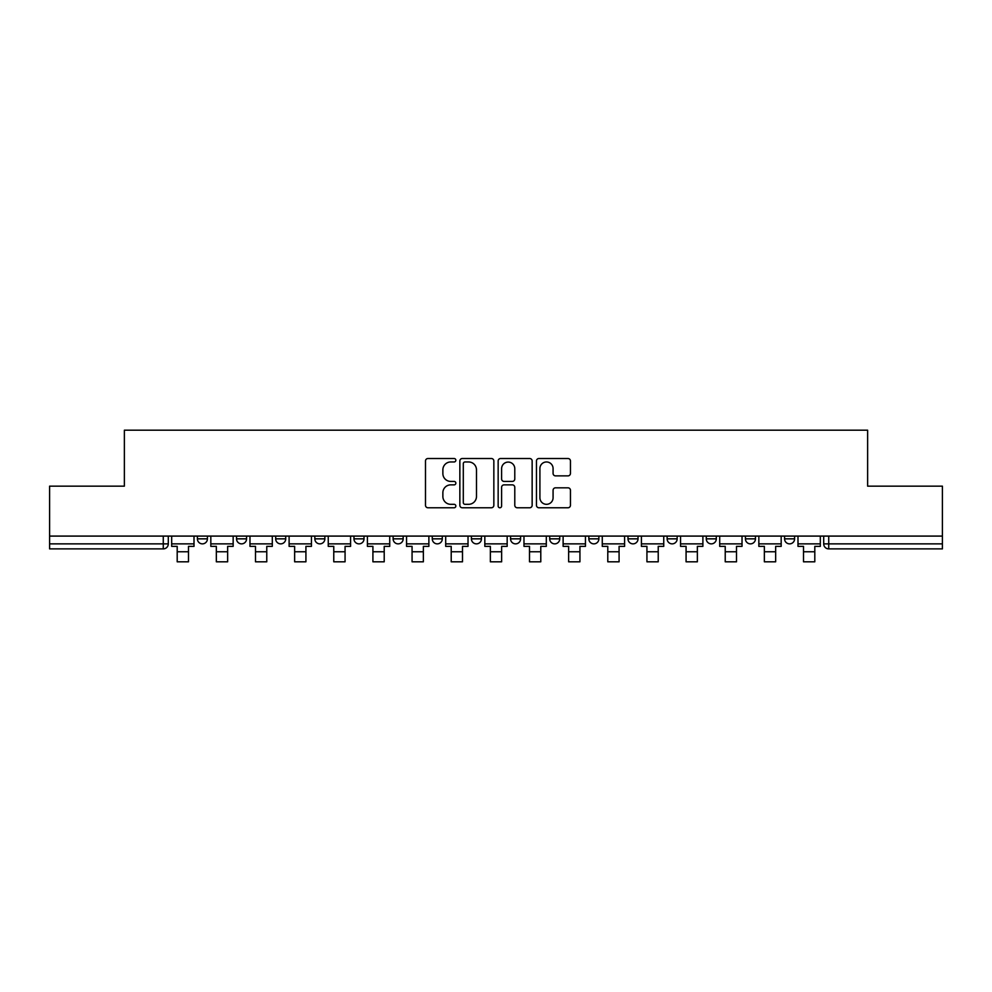 <?xml version="1.0" encoding="UTF-8"?>
<svg xmlns="http://www.w3.org/2000/svg" width="992" height="992" viewBox="0 0 992 992"><rect width="100%" height="100%" fill="white"/><g stroke="black" fill="none" stroke-linecap="round" stroke-linejoin="round"><path stroke-width="1.49" d="M455.849 460.238A1.724 1.724 0 0 0 454.125 458.515L427.961 458.515A2.468 2.468 0 0 0 425.494 460.97L425.494 505.312A2.468 2.468 0 0 0 427.961 507.768L454.125 507.768A1.724 1.724 0 0 0 455.849 506.044A1.724 1.724 0 0 0 454.125 504.32L450.74 504.32A7.886 7.886 0 0 1 442.866 496.446L442.866 492.751A7.886 7.886 0 0 1 450.74 484.865L454.125 484.865A1.724 1.724 0 0 0 455.849 483.141A1.724 1.724 0 0 0 454.125 481.418L450.74 481.418A7.886 7.886 0 0 1 442.866 473.531L442.866 469.836A7.886 7.886 0 0 1 450.74 461.962L454.125 461.962A1.724 1.724 0 0 0 455.849 460.238M627.986 536.089L627.986 538.842L638.03 538.842A5.022 5.022 0 0 1 633.008 543.864A5.022 5.022 0 0 1 627.986 538.842L627.986 536.089M510.558 536.089L510.558 538.842L520.589 538.842A5.022 5.022 0 0 1 515.567 543.864A5.022 5.022 0 0 1 510.558 538.842L510.558 536.089M432.264 536.089L432.264 538.842L442.296 538.842A5.022 5.022 0 0 1 437.286 543.864A5.022 5.022 0 0 1 432.264 538.842L432.264 536.089M393.117 536.089L393.117 538.842L403.161 538.842A5.022 5.022 0 0 1 398.139 543.864A5.022 5.022 0 0 1 393.117 538.842L393.117 536.089M314.836 536.089L314.836 538.842L324.868 538.842A5.022 5.022 0 0 1 319.846 543.864A5.022 5.022 0 0 1 314.836 538.842L314.836 536.089M567.982 475.875A2.468 2.468 0 0 0 570.45 473.407L570.45 460.97A2.468 2.468 0 0 0 567.982 458.515L538.916 458.515A2.468 2.468 0 0 0 536.461 460.97L536.461 505.312A2.468 2.468 0 0 0 538.916 507.768L567.982 507.768A2.468 2.468 0 0 0 570.45 505.312L570.45 490.284A2.468 2.468 0 0 0 567.982 487.816L555.545 487.816A2.468 2.468 0 0 0 553.077 490.284L553.077 497.736A6.584 6.584 0 0 1 546.493 504.32A6.584 6.584 0 0 1 539.908 497.736L539.908 468.546A6.584 6.584 0 0 1 546.493 461.962A6.584 6.584 0 0 1 553.077 468.546L553.077 473.407A2.468 2.468 0 0 0 555.545 475.875L567.982 475.875M49.6 536.089L49.6 486.154L124.372 486.154L124.372 430.193L867.628 430.193L867.628 486.154L942.4 486.154L942.4 536.089L49.6 536.089L49.6 543.864L168.293 543.864L168.293 536.089L168.293 543.864A5.022 5.022 0 0 1 163.271 548.886L49.6 548.886L49.6 543.864M493.842 460.97A2.468 2.468 0 0 0 491.387 458.515L462.322 458.515A2.468 2.468 0 0 0 459.854 460.97L459.854 505.312A2.468 2.468 0 0 0 462.322 507.768L491.387 507.768A2.468 2.468 0 0 0 493.842 505.312L493.842 460.97M500.613 458.515L529.678 458.515A2.468 2.468 0 0 1 532.146 460.97L532.146 505.312A2.468 2.468 0 0 1 529.678 507.768L517.241 507.768A2.468 2.468 0 0 1 514.786 505.312L514.786 487.332A2.468 2.468 0 0 0 512.318 484.865L504.072 484.865A2.468 2.468 0 0 0 501.605 487.332L501.605 506.044A1.724 1.724 0 0 1 499.881 507.768A1.724 1.724 0 0 1 498.158 506.044L498.158 460.97A2.468 2.468 0 0 1 500.613 458.515M823.707 536.089L823.707 543.864L942.4 543.864L942.4 548.886L828.729 548.886A5.022 5.022 0 0 1 823.707 543.864M942.4 536.089L942.4 543.864M794.604 536.089L794.604 538.842A5.022 5.022 0 0 1 789.582 543.864A5.022 5.022 0 0 1 784.573 538.842L794.604 538.842M784.573 536.089L784.573 538.842M755.458 536.089L755.458 538.842A5.022 5.022 0 0 1 750.436 543.864A5.022 5.022 0 0 1 745.426 538.842L755.458 538.842M745.426 536.089L745.426 538.842M716.311 536.089L716.311 538.842A5.022 5.022 0 0 1 711.301 543.864A5.022 5.022 0 0 1 706.279 538.842A5.022 5.022 0 0 0 711.301 543.864M706.279 536.089L706.279 538.842L716.311 538.842M677.164 536.089L677.164 538.842A5.022 5.022 0 0 1 672.154 543.864A5.022 5.022 0 0 1 667.132 538.842A5.022 5.022 0 0 0 672.154 543.864M667.132 536.089L667.132 538.842L677.164 538.842M638.03 536.089L638.03 538.842A5.022 5.022 0 0 1 633.008 543.864M598.883 536.089L598.883 538.842A5.022 5.022 0 0 1 593.861 543.864A5.022 5.022 0 0 1 588.839 538.842L598.883 538.842M588.839 536.089L588.839 538.842M559.736 536.089L559.736 538.842A5.022 5.022 0 0 1 554.714 543.864A5.022 5.022 0 0 1 549.704 538.842L559.736 538.842L559.736 536.089M549.704 536.089L549.704 538.842M520.589 536.089L520.589 538.842M481.442 536.089L481.442 538.842A5.022 5.022 0 0 1 476.433 543.864A5.022 5.022 0 0 1 471.411 538.842L481.442 538.842L481.442 536.089M471.411 536.089L471.411 538.842M442.296 536.089L442.296 538.842L442.296 536.089M403.161 538.842L403.161 536.089L403.161 538.842A5.022 5.022 0 0 1 398.139 543.864M364.014 536.089L364.014 538.842A5.022 5.022 0 0 1 358.992 543.864A5.022 5.022 0 0 1 353.97 538.842A5.022 5.022 0 0 0 358.992 543.864A5.022 5.022 0 0 0 364.014 538.842L364.014 536.089M353.97 536.089L353.97 538.842L364.014 538.842M324.868 536.089L324.868 538.842M285.721 536.089L285.721 538.842A5.022 5.022 0 0 1 280.699 543.864A5.022 5.022 0 0 1 275.689 538.842A5.022 5.022 0 0 0 280.699 543.864A5.022 5.022 0 0 0 285.721 538.842L275.689 538.842L275.689 536.089M236.542 536.089L236.542 538.842L246.574 538.842L246.574 536.089L246.574 538.842A5.022 5.022 0 0 1 241.564 543.864A5.022 5.022 0 0 1 236.542 538.842A5.022 5.022 0 0 0 241.564 543.864M197.396 536.089L197.396 538.842L207.427 538.842L207.427 536.089L207.427 538.842A5.022 5.022 0 0 1 202.418 543.864A5.022 5.022 0 0 1 197.396 538.842A5.022 5.022 0 0 0 202.418 543.864M163.271 536.089L163.271 548.886A5.022 5.022 0 0 0 168.293 543.864M465.025 461.962A1.724 1.724 0 0 0 463.301 463.686L463.301 502.597A1.724 1.724 0 0 0 465.025 504.32L468.596 504.32A7.886 7.886 0 0 0 476.482 496.446L476.482 469.836A7.886 7.886 0 0 0 468.596 461.962L465.025 461.962M514.786 468.67A6.584 6.584 0 0 0 508.189 462.086A6.584 6.584 0 0 0 501.605 468.67L501.605 478.95A2.468 2.468 0 0 0 504.072 481.418L512.318 481.418A2.468 2.468 0 0 0 514.786 478.95L514.786 468.67M171.678 543.864L194.01 543.864L194.01 546.369L188.492 546.369L188.492 561.807L177.196 561.807L177.196 546.369L171.678 546.369L171.678 536.089M194.01 543.864L194.01 536.089M210.825 543.864L233.157 543.864L233.157 546.369L227.639 546.369L227.639 561.807L216.343 561.807L216.343 546.369L210.825 546.369L210.825 536.089M233.157 543.864L233.157 536.089M249.972 543.864L272.304 543.864L272.304 546.369L266.774 546.369L266.774 561.807L255.49 561.807L255.49 546.369L249.972 546.369L249.972 536.089M272.304 543.864L272.304 536.089M289.106 543.864L311.438 543.864L311.438 546.369L305.92 546.369L305.92 561.807L294.636 561.807L294.636 546.369L289.106 546.369L289.106 536.089M311.438 543.864L311.438 536.089M328.253 543.864L350.585 543.864L350.585 546.369L345.067 546.369L345.067 561.807L333.771 561.807L333.771 546.369L328.253 546.369L328.253 536.089M350.585 543.864L350.585 536.089M367.4 543.864L389.732 543.864L389.732 546.369L384.214 546.369L384.214 561.807L372.918 561.807L372.918 546.369L367.4 546.369L367.4 536.089M389.732 543.864L389.732 536.089M406.546 543.864L428.879 543.864L428.879 546.369L423.361 546.369L423.361 561.807L412.064 561.807L412.064 546.369L406.546 546.369L406.546 536.089M428.879 543.864L428.879 536.089M445.693 543.864L468.026 543.864L468.026 546.369L462.495 546.369L462.495 561.807L451.211 561.807L451.211 546.369L445.693 546.369L445.693 536.089M468.026 543.864L468.026 536.089M484.828 543.864L507.172 543.864L507.172 546.369L501.642 546.369L501.642 561.807L490.358 561.807L490.358 546.369L484.828 546.369L484.828 536.089M507.172 543.864L507.172 536.089M523.974 543.864L546.307 543.864L546.307 546.369L540.789 546.369L540.789 561.807L529.505 561.807L529.505 546.369L523.974 546.369L523.974 536.089M546.307 543.864L546.307 536.089M563.121 543.864L585.454 543.864L585.454 546.369L579.936 546.369L579.936 561.807L568.639 561.807L568.639 546.369L563.121 546.369L563.121 536.089M585.454 543.864L585.454 536.089M602.268 543.864L624.6 543.864L624.6 546.369L619.082 546.369L619.082 561.807L607.786 561.807L607.786 546.369L602.268 546.369L602.268 536.089M624.6 543.864L624.6 536.089M641.415 543.864L663.747 543.864L663.747 546.369L658.229 546.369L658.229 561.807L646.933 561.807L646.933 546.369L641.415 546.369L641.415 536.089M663.747 543.864L663.747 536.089M680.562 543.864L702.894 543.864L702.894 546.369L697.364 546.369L697.364 561.807L686.08 561.807L686.08 546.369L680.562 546.369L680.562 536.089M702.894 543.864L702.894 536.089M719.696 543.864L742.028 543.864L742.028 546.369L736.51 546.369L736.51 561.807L725.226 561.807L725.226 546.369L719.696 546.369L719.696 536.089M742.028 543.864L742.028 536.089M758.843 543.864L781.175 543.864L781.175 546.369L775.657 546.369L775.657 561.807L764.361 561.807L764.361 546.369L758.843 546.369L758.843 536.089M781.175 543.864L781.175 536.089M797.99 543.864L820.322 543.864L820.322 546.369L814.804 546.369L814.804 561.807L803.508 561.807L803.508 546.369L797.99 546.369L797.99 536.089M820.322 543.864L820.322 536.089M828.729 536.089L828.729 548.886M177.196 551.763L188.492 551.763M216.343 551.763L227.639 551.763M255.49 551.763L266.774 551.763M294.636 551.763L305.92 551.763M333.771 551.763L345.067 551.763M372.918 551.763L384.214 551.763M412.064 551.763L423.361 551.763M451.211 551.763L462.495 551.763M490.358 551.763L501.642 551.763M529.505 551.763L540.789 551.763M568.639 551.763L579.936 551.763M607.786 551.763L619.082 551.763M646.933 551.763L658.229 551.763M686.08 551.763L697.364 551.763M725.226 551.763L736.51 551.763M764.361 551.763L775.657 551.763M803.508 551.763L814.804 551.763"/></g></svg>
